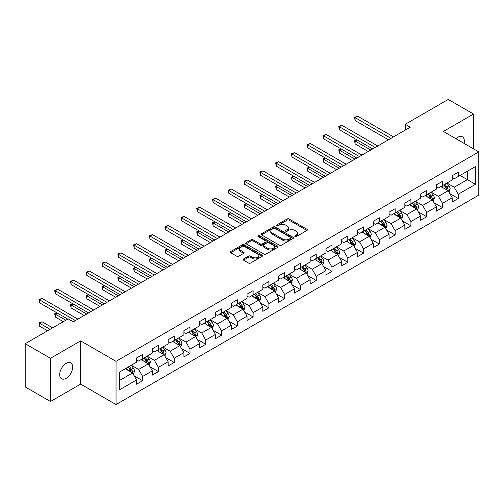 <?xml version="1.0" encoding="UTF-8"?>
<svg xmlns="http://www.w3.org/2000/svg" width="504" height="504" viewBox="0 0 504 504"><rect width="100%" height="100%" fill="white"/><g stroke="black" fill="none" stroke-linecap="round" stroke-linejoin="round"><path stroke-width="0.76" d="M295.023 236.54A0.983 0.567 0 0 0 296.409 236.54L306.961 230.448A1.405 0.813 0 0 0 307.371 229.874A1.405 0.813 0 0 0 306.961 229.301L289.088 218.982A1.405 0.813 0 0 0 287.104 218.982L276.551 225.074A0.983 0.567 0 0 0 276.268 225.477A0.983 0.567 0 0 0 276.551 225.874A0.983 0.567 0 0 0 277.943 225.874L279.31 225.086A4.492 2.596 0 0 1 285.661 225.086L287.154 225.95A4.492 2.596 0 0 1 288.471 227.783A4.492 2.596 0 0 1 287.154 229.616L285.787 230.404A0.983 0.567 0 0 0 285.497 230.807A0.983 0.567 0 0 0 285.787 231.21A0.983 0.567 0 0 0 287.179 231.21L288.54 230.423A4.492 2.596 0 0 1 294.897 230.423L296.383 231.279A4.492 2.596 0 0 1 297.7 233.113A4.492 2.596 0 0 1 296.383 234.946L295.023 235.74A0.983 0.567 0 0 0 294.733 236.137A0.983 0.567 0 0 0 295.023 236.54L295.023 235.74M66.169 378.328A9.154 5.286 120 0 0 72.154 370.257A9.154 5.286 120 0 0 70.749 362.924A9.154 5.286 120 0 0 66.169 363.378A9.154 5.286 120 0 0 60.19 371.442A9.154 5.286 120 0 0 61.589 378.781A9.154 5.286 120 0 0 66.169 378.328M464.039 143.375A9.154 5.286 120 0 0 462.439 136.786A9.154 5.286 120 0 0 457.859 137.233A9.154 5.286 120 0 0 455.931 138.688M243.514 258.999A1.405 0.813 0 0 0 243.098 259.573A1.405 0.813 0 0 0 243.514 260.146L248.529 263.038A1.405 0.813 0 0 0 250.513 263.038L262.231 256.278A1.405 0.813 0 0 0 262.641 255.704A1.405 0.813 0 0 0 262.231 255.131L244.358 244.812A1.405 0.813 0 0 0 242.367 244.812L230.656 251.572A1.405 0.813 0 0 0 230.24 252.145A1.405 0.813 0 0 0 230.656 252.718L236.71 256.215A1.405 0.813 0 0 0 238.694 256.215L243.709 253.323A1.405 0.813 0 0 0 244.125 252.75A1.405 0.813 0 0 0 243.709 252.176L240.704 250.444A3.755 2.167 0 0 1 239.608 248.907A3.755 2.167 0 0 1 241.926 246.903A3.755 2.167 0 0 1 246.021 247.376L257.783 254.167A3.755 2.167 0 0 1 258.886 255.704A3.755 2.167 0 0 1 256.567 257.708A3.755 2.167 0 0 1 252.472 257.235L250.513 256.101A1.405 0.813 0 0 0 248.529 256.101L243.514 258.999L243.514 260.146L248.529 257.273L248.529 256.101M80.634 340.893L50.488 358.294L25.2 343.696L25.2 386.914L50.488 401.512L80.634 384.111L116.04 404.554L116.04 361.33L80.634 340.893L80.634 384.111M473.539 148.856L473.539 114.049L443.394 131.456L478.8 151.893L116.04 361.33M473.539 114.049L448.251 99.445L405.254 124.267L405.254 130.108M25.2 343.696L68.191 318.875L73.25 321.791L410.313 127.191L405.254 124.267M279.405 245.209A1.405 0.813 0 0 0 281.396 245.209L293.108 238.449A1.405 0.813 0 0 0 293.523 237.875A1.405 0.813 0 0 0 293.108 237.302L275.234 226.983A1.405 0.813 0 0 0 273.25 226.983L261.532 233.743A1.405 0.813 0 0 0 261.122 234.316A1.405 0.813 0 0 0 261.532 234.889L279.405 245.209M258.502 236.754A0.983 0.567 0 0 1 259.497 236.893L259.497 235.721L277.673 246.217A1.405 0.813 0 0 1 278.082 246.79A1.405 0.813 0 0 1 277.673 247.363L265.954 254.123A1.405 0.813 0 0 1 263.964 254.123L246.091 243.804L246.091 242.657A1.405 0.813 0 0 0 245.681 243.23A1.405 0.813 0 0 0 246.091 243.804M246.091 242.657L251.105 239.765A1.405 0.813 0 0 1 253.096 239.765L260.341 243.949A1.405 0.813 0 0 0 262.326 243.949L265.652 242.027A1.405 0.813 0 0 0 266.068 241.454A1.405 0.813 0 0 0 265.652 240.881L258.111 236.527A0.983 0.567 0 0 1 257.821 236.124A0.983 0.567 0 0 1 258.426 235.601A0.983 0.567 0 0 1 259.497 235.721M116.04 404.554L478.8 195.117L478.8 151.893M134.203 375.845L142.645 380.722L142.645 376.456L152.359 370.849L152.359 375.115L158.426 371.612L158.426 367.347L168.141 361.74L168.141 366.005L174.208 362.502L174.208 358.237L183.922 352.63L183.922 356.895L189.989 353.392L189.989 349.127L199.697 343.52L199.697 347.785L205.771 344.276L205.771 340.017L215.479 334.41L215.479 338.669L221.552 335.166L221.552 330.901L231.26 325.294L231.26 329.559L237.334 326.056L237.334 321.791L247.042 316.184L247.042 320.45L253.115 316.947L253.115 312.682L262.823 307.075L262.823 311.34L268.897 307.837L268.897 303.572L278.605 297.965L278.605 302.23L284.672 298.721L284.672 294.462L294.386 288.855L294.386 293.114L300.453 289.611L300.453 285.346L310.168 279.739L310.168 284.004L316.235 280.501L316.235 276.236L325.949 270.629L325.949 274.894L332.016 271.391L332.016 267.126L341.731 261.519L341.731 265.784L347.798 262.282L347.798 258.017L357.512 252.409L357.512 256.675L363.579 253.166L363.579 248.907L373.288 243.3L373.288 247.558L379.361 244.056L379.361 239.791L389.069 234.19L389.069 238.449L395.142 234.946L395.142 230.681L404.851 225.074L404.851 229.339L410.924 225.836L410.924 221.571L420.632 215.964L420.632 220.229L426.705 216.726L426.705 212.461L436.414 206.854L436.414 211.119L442.487 207.61L442.487 203.351L452.195 197.744L452.195 202.009L458.262 198.5L458.262 194.242L475.461 184.313L475.461 166.553L467.372 171.228L467.372 179.638L475.461 184.313M142.645 380.722L136.578 384.224L136.578 379.966L119.379 389.894L119.379 372.135L136.578 362.206L136.578 357.947L142.645 354.438L142.645 358.703L152.359 353.096L152.359 348.831L158.426 345.328L158.426 349.593L168.141 343.986L168.141 339.721L174.208 336.218L174.208 340.484L183.922 334.876L183.922 330.611L189.989 327.109L189.989 331.374L199.697 325.767L199.697 321.502L205.771 317.999L205.771 322.258L215.479 316.651L215.479 312.392L221.552 308.883L221.552 313.148L231.26 307.541L231.26 303.276L237.334 299.773L237.334 304.038L247.042 298.431L247.042 294.166L253.115 290.663L253.115 294.928L262.823 289.321L262.823 285.056L268.897 281.553L268.897 285.818L278.605 280.211L278.605 275.946L284.672 272.443L284.672 276.702L294.386 271.095L294.386 266.837L300.453 263.327L300.453 267.593L310.168 261.986L310.168 257.72L316.235 254.218L316.235 258.483L325.949 252.876L325.949 248.611L332.016 245.108L332.016 249.373L341.731 243.766L341.731 239.501L347.798 235.998L347.798 240.263L357.512 234.656L357.512 230.391L363.579 226.888L363.579 231.147L373.288 225.54L373.288 221.281L379.361 217.772L379.361 222.037L389.069 216.43L389.069 212.171L395.142 208.662L395.142 212.927L404.851 207.32L404.851 203.055L410.924 199.553L410.924 203.818L420.632 198.211L420.632 193.946L426.705 190.443L426.705 194.708L436.414 189.101L436.414 184.836L442.487 181.333L442.487 185.592L452.195 179.985L452.195 175.726L458.262 172.217L458.262 176.482L475.461 166.553M141.025 359.636L148.308 363.844L138.6 369.451L131.317 365.243M136.578 359.875L138.6 361.04L142.645 358.703M138.6 369.451L142.645 376.456M148.308 363.844L152.359 370.849M156.807 350.526L164.09 354.734L154.382 360.341L147.099 356.133M152.359 350.759L154.382 351.931L158.426 349.593M154.382 360.341L158.426 367.347M164.09 354.734L168.141 361.74M172.588 341.416L179.871 345.624L170.163 351.231L162.88 347.023M168.141 341.649L170.163 342.821L174.208 340.484M170.163 351.231L174.208 358.237M179.871 345.624L183.922 352.63M188.37 332.306L195.653 336.508L185.944 342.115L178.662 337.913M183.922 332.539L185.944 333.705L189.989 331.374M185.944 342.115L189.989 349.127M195.653 336.508L199.697 343.52M204.151 323.196L211.434 327.398L201.726 333.005L194.437 328.803M199.697 323.429L201.726 324.595L205.771 322.258M201.726 333.005L205.771 340.017M211.434 327.398L215.479 334.41M219.933 314.087L227.216 318.289L217.507 323.896L210.218 319.687M215.479 314.32L217.507 315.485L221.552 313.148M217.507 323.896L221.552 330.901M227.216 318.289L231.26 325.294M235.714 304.97L242.997 309.179L233.283 314.786L226 310.577M231.26 305.204L233.283 306.375L237.334 304.038M233.283 314.786L237.334 321.791M242.997 309.179L247.042 316.184M251.496 295.861L258.779 300.069L249.064 305.676L241.781 301.468M247.042 296.094L249.064 297.266L253.115 294.928M249.064 305.676L253.115 312.682M258.779 300.069L262.823 307.075M267.277 286.751L274.56 290.953L264.846 296.56L257.563 292.358M262.823 286.984L264.846 288.149L268.897 285.818M264.846 296.56L268.897 303.572M274.56 290.953L278.605 297.965M283.059 277.641L290.342 281.843L280.627 287.45L273.344 283.248M278.605 277.874L280.627 279.04L284.672 276.702M280.627 287.45L284.672 294.462M290.342 281.843L294.386 288.855M298.834 268.531L306.123 272.733L296.409 278.34L289.126 274.138M294.386 268.764L296.409 269.93L300.453 267.593M296.409 278.34L300.453 285.346M306.123 272.733L310.168 279.739M314.616 259.415L321.899 263.623L312.19 269.231L304.907 265.022M310.168 259.648L312.19 260.82L316.235 258.483M312.19 269.231L316.235 276.236M321.899 263.623L325.949 270.629M330.397 250.305L337.68 254.514L327.972 260.121L320.689 255.912M325.949 250.538L327.972 251.71L332.016 249.373M327.972 260.121L332.016 267.126M337.68 254.514L341.731 261.519M346.179 241.196L353.462 245.398L343.753 251.005L336.47 246.803M341.731 241.429L343.753 242.594L347.798 240.263M343.753 251.005L347.798 258.017M353.462 245.398L357.512 252.409M361.96 232.086L369.243 236.288L359.535 241.895L352.252 237.693M357.512 232.319L359.535 233.484L363.579 231.147M359.535 241.895L363.579 248.907M369.243 236.288L373.288 243.3M377.742 222.976L385.024 227.178L375.316 232.785L368.027 228.583M373.288 223.209L375.316 224.374L379.361 222.037M375.316 232.785L379.361 239.791M385.024 227.178L389.069 234.19M393.523 213.86L400.806 218.068L391.098 223.675L383.809 219.467M389.069 214.093L391.098 215.265L395.142 212.927M391.098 223.675L395.142 230.681M400.806 218.068L404.851 225.074M409.305 204.75L416.587 208.958L406.873 214.565L399.59 210.357M404.851 204.983L406.873 206.155L410.924 203.818M406.873 214.565L410.924 221.571M416.587 208.958L420.632 215.964M425.086 195.64L432.369 199.842L422.654 205.449L415.372 201.247M420.632 195.873L422.654 197.039L426.705 194.708M422.654 205.449L426.705 212.461M432.369 199.842L436.414 206.854M440.868 186.53L448.151 190.732L438.436 196.339L431.153 192.137M436.414 186.763L438.436 187.929L442.487 185.592M438.436 196.339L442.487 203.351M448.151 190.732L452.195 197.744M460.083 175.43L467.372 179.638L454.217 187.23L446.935 183.028M452.195 177.654L454.217 178.819L458.262 176.482M454.217 187.23L458.262 194.242M50.488 358.294L50.488 401.512M119.379 380.545L132.533 372.954L125.244 368.752M132.533 372.954L136.578 379.966M449.82 193.624L458.262 198.5M434.039 202.734L442.487 207.61M418.257 211.85L426.705 216.726M402.476 220.96L410.924 225.836M386.694 230.07L395.142 234.946M370.913 239.179L379.361 244.056M355.131 248.289L363.579 253.166M339.349 257.405L347.798 262.282M323.568 266.515L332.016 271.391M307.793 275.625L316.235 280.501M292.011 284.735L300.453 289.611M276.23 293.845L284.672 298.721M260.448 302.961L268.897 307.837M244.667 312.071L253.115 316.947M228.885 321.18L237.334 326.056M213.104 330.29L221.552 335.166M197.322 339.4L205.771 344.276M181.541 348.516L189.989 353.392M165.759 357.626L174.208 362.502M149.978 366.736L158.426 371.612M295.413 236.678L296.383 236.118A4.492 2.596 0 0 0 297.7 234.284L297.7 233.113M288.471 227.783L288.471 228.948A4.492 2.596 0 0 1 287.154 230.788L286.178 231.349M306.942 230.46L289.088 220.154A1.405 0.813 0 0 0 287.104 220.154L276.948 226.012M293.089 238.455L275.234 228.148A1.405 0.813 0 0 0 273.25 228.148L261.551 234.902L261.532 233.743M290.625 238.272A0.983 0.567 0 0 0 290.915 237.875A0.983 0.567 0 0 0 290.625 237.472L274.938 228.413A0.983 0.567 0 0 0 273.546 228.413L272.11 229.244A4.492 2.596 0 0 0 270.793 231.078A4.492 2.596 0 0 0 272.11 232.911L282.832 239.104A4.492 2.596 0 0 0 289.189 239.104L290.625 238.272L290.625 239.444A0.983 0.567 0 0 0 290.915 239.041L290.915 237.875M270.793 231.078L270.793 232.249A4.492 2.596 0 0 0 272.11 234.083L272.11 232.911M290.625 239.444L289.189 240.276A4.492 2.596 0 0 1 282.832 240.276L272.11 234.083M246.109 243.816L251.105 240.931L251.105 239.765M266.068 241.454L266.068 242.626A1.405 0.813 0 0 1 265.652 243.199L262.326 245.12A1.405 0.813 0 0 1 260.341 245.12L253.096 240.931A1.405 0.813 0 0 0 251.105 240.931M259.497 236.893L277.654 247.369M267.863 248.289A3.755 2.167 0 0 0 271.958 248.762A3.755 2.167 0 0 0 274.277 246.758A3.755 2.167 0 0 0 273.174 245.227L269.029 242.833A1.405 0.813 0 0 0 267.044 242.833L263.718 244.749A1.405 0.813 0 0 0 263.308 245.322A1.405 0.813 0 0 0 263.718 245.895L267.863 248.289L267.863 249.461A3.755 2.167 0 0 0 271.958 249.927A3.755 2.167 0 0 0 274.277 247.924L274.277 246.758M263.308 245.322L263.308 246.494A1.405 0.813 0 0 0 263.718 247.067L263.718 245.895M267.863 249.461L263.718 247.067M258.886 255.704L258.886 256.87A3.755 2.167 0 0 1 256.567 258.873A3.755 2.167 0 0 1 252.472 258.401L250.513 257.273A1.405 0.813 0 0 0 248.529 257.273M239.608 248.907L239.608 250.078A3.755 2.167 0 0 0 240.704 251.609L240.704 250.444M243.69 253.336L240.704 251.609M262.212 256.284L244.358 245.977A1.405 0.813 0 0 0 242.367 245.977L230.674 252.731M448.951 192.118L450.154 189.088A3.793 2.186 -120 0 0 448.944 185.856L446.853 183.072M443.211 187.885L441.794 185.995M357.034 139.879L355.112 140.994L355.112 143.911L368.235 151.483M447.565 190.399L448.106 189.246A3.793 2.186 -120 0 0 447.016 186.971L444.931 184.181M443.98 184.729L446.298 187.822A1.934 1.115 60 0 1 446.651 188.408L448.106 189.246M443.715 184.88L445.807 187.671A3.793 2.186 60 0 1 446.891 189.951M355.112 143.911L354.558 140.673L370.761 150.028M354.558 140.673L356.813 139.753M390.991 138.348L355.112 117.627L357.638 116.172L393.523 136.886M388.464 139.803L355.112 120.55L355.112 117.627L354.558 117.306L357.638 116.172M355.112 120.55L354.558 117.306M433.169 201.228L434.372 198.198A3.793 2.186 -120 0 0 433.163 194.972L431.071 192.181M427.43 196.995L426.012 195.105M341.252 148.995L339.331 150.104L339.331 153.021L352.454 160.6M431.783 199.508L432.325 198.362A3.793 2.186 -120 0 0 431.241 196.081L429.15 193.29M428.198 193.838L430.517 196.932A1.934 1.115 60 0 1 430.87 197.518L432.325 198.362M427.934 193.996L430.025 196.781A3.793 2.186 60 0 1 431.109 199.061M339.331 153.021L338.776 149.782L354.98 159.138M338.776 149.782L341.032 148.863M417.388 210.338L418.591 207.308A3.793 2.186 -120 0 0 417.381 204.082L415.29 201.291M411.655 206.104L410.231 204.214M325.471 158.105L323.549 159.214L323.549 162.137L336.672 169.709M416.002 208.618L416.543 207.472A3.793 2.186 -120 0 0 415.46 205.191L413.368 202.406M412.417 202.954L414.735 206.042A1.934 1.115 60 0 1 415.088 206.627L416.543 207.472M412.159 203.106L414.244 205.89A3.793 2.186 60 0 1 415.327 208.171M323.549 162.137L322.995 158.892L339.198 168.248M322.995 158.892L325.25 157.972M375.215 147.458L339.331 126.743L341.863 125.282L377.742 145.996M372.683 148.919L339.331 129.66L339.331 126.743L338.776 126.422L341.863 125.282M339.331 129.66L338.776 126.422M359.434 156.568L323.549 135.853L326.082 134.392L361.96 155.106M356.901 158.029L323.549 138.77L323.549 135.853L322.995 135.532L326.082 134.392M323.549 138.77L322.995 135.532M401.606 219.454L402.809 216.418A3.793 2.186 -120 0 0 401.6 213.192L399.508 210.407M395.873 215.221L394.456 213.324M309.689 167.215L307.768 168.323L307.768 171.247L320.891 178.819M400.22 217.728L400.762 216.581A3.793 2.186 -120 0 0 399.678 214.301L397.587 211.516M396.642 212.064L398.954 215.158A1.934 1.115 60 0 1 399.307 215.743L400.762 216.581M396.377 212.216L398.462 215A3.793 2.186 60 0 1 399.546 217.281M307.768 171.247L307.213 168.002L323.417 177.358M307.213 168.002L309.469 167.089M385.825 228.564L387.028 225.534A3.793 2.186 -120 0 0 385.818 222.302L383.727 219.517M380.092 224.33L378.674 222.434M293.908 176.324L291.986 177.433L291.986 180.356L305.109 187.929M384.439 226.838L384.98 225.691A3.793 2.186 -120 0 0 383.897 223.411L381.805 220.626M380.86 221.174L383.172 224.267A1.934 1.115 60 0 1 383.525 224.853L384.98 225.691M380.596 221.325L382.681 224.116A3.793 2.186 60 0 1 383.764 226.397M291.986 180.356L291.432 177.112L307.635 186.474M291.432 177.112L293.687 176.198M370.043 237.674L371.246 234.643A3.793 2.186 -120 0 0 370.037 231.412L367.951 228.627M364.31 233.44L362.893 231.544M278.132 185.434L276.205 186.549L276.205 189.466L289.327 197.039M368.657 235.948L369.199 234.801A3.793 2.186 -120 0 0 368.115 232.527L366.024 229.736M365.079 230.284L367.391 233.377A1.934 1.115 60 0 1 367.744 233.963L369.199 234.801M364.814 230.435L366.899 233.226A3.793 2.186 60 0 1 367.983 235.507M276.205 189.466L275.65 186.228L291.854 195.583M275.65 186.228L277.906 185.308M343.652 165.677L307.768 144.963L310.3 143.501L346.179 164.216M341.12 167.139L307.768 147.88L307.768 144.963L307.213 144.642L310.3 143.501M307.768 147.88L307.213 144.642M327.871 174.787L291.986 154.073L294.519 152.611L330.397 173.332M325.338 176.249L291.986 156.996L291.986 154.073L291.432 153.752L294.519 152.611M291.986 156.996L291.432 153.752M312.089 183.903L276.205 163.183L278.737 161.727L314.616 182.442M309.557 185.359L276.205 166.106L276.205 163.183L275.65 162.861L278.737 161.727M276.205 166.106L275.65 162.861M354.262 246.784L355.465 243.753A3.793 2.186 -120 0 0 354.255 240.528L352.17 237.737M348.529 242.55L347.111 240.66M262.351 194.55L260.429 195.659L260.429 198.576L273.546 206.155M352.876 245.064L353.417 243.917A3.793 2.186 -120 0 0 352.334 241.637L350.249 238.846M349.297 239.394L351.616 242.487A1.934 1.115 60 0 1 351.962 243.073L353.417 243.917M349.033 239.551L351.118 242.336A3.793 2.186 60 0 1 352.208 244.616M260.429 198.576L259.869 195.338L276.079 204.693M259.869 195.338L262.124 194.418M296.308 193.013L260.429 172.299L262.956 170.837L298.834 191.552M293.782 194.475L260.429 175.216L260.429 172.299L259.869 171.977L262.956 170.837M260.429 175.216L259.869 171.977M338.48 255.893L339.683 252.863A3.793 2.186 -120 0 0 338.474 249.637L336.389 246.847M332.747 251.66L331.33 249.77M246.569 203.66L244.648 204.769L244.648 207.692L257.764 215.265M337.094 254.173L337.636 253.027A3.793 2.186 -120 0 0 336.552 250.746L334.467 247.955M333.516 248.51L335.834 251.597A1.934 1.115 60 0 1 336.181 252.183L337.636 253.027M333.251 248.661L335.336 251.446A3.793 2.186 60 0 1 336.426 253.726M244.648 207.692L244.087 204.448L260.297 213.803M244.087 204.448L246.343 203.528M280.526 202.123L244.648 181.409L247.174 179.947L283.059 200.661M278 203.584L244.648 184.325L244.648 181.409L244.087 181.087L247.174 179.947M244.648 184.325L244.087 181.087M322.699 265.01L323.902 261.973A3.793 2.186 -120 0 0 322.692 258.747L320.607 255.963M316.966 260.776L315.548 258.88M230.788 212.77L228.866 213.879L228.866 216.802L241.983 224.374M321.313 263.283L321.854 262.137A3.793 2.186 -120 0 0 320.771 259.856L318.685 257.072M317.734 257.62L320.053 260.713A1.934 1.115 60 0 1 320.399 261.299L321.854 262.137M317.47 257.771L319.561 260.555A3.793 2.186 60 0 1 320.645 262.836M228.866 216.802L228.306 213.557L244.516 222.913M228.306 213.557L230.567 212.644M264.745 211.233L228.866 190.518L231.393 189.057L267.277 209.771M262.219 212.694L228.866 193.435L228.866 190.518L228.306 190.197L231.393 189.057M228.866 193.435L228.306 190.197M306.917 274.119L308.12 271.089A3.793 2.186 -120 0 0 306.911 267.857L304.826 265.072M301.184 269.886L299.767 267.989M215.006 221.88L213.085 222.988L213.085 225.912L226.202 233.484M305.531 272.393L306.079 271.247A3.793 2.186 -120 0 0 304.989 268.966L302.904 266.181M301.953 266.729L304.271 269.823A1.934 1.115 60 0 1 304.618 270.409L306.079 271.247M301.688 266.881L303.78 269.672A3.793 2.186 60 0 1 304.863 271.946M213.085 225.912L212.531 222.667L228.734 232.023M212.531 222.667L214.786 221.754M248.963 220.343L213.085 199.628L215.611 198.167L251.496 218.887M246.437 221.804L213.085 202.551L213.085 199.628L212.531 199.307L215.611 198.167M213.085 202.551L212.531 199.307M291.136 283.229L292.339 280.199A3.793 2.186 -120 0 0 291.129 276.967L289.044 274.182M285.403 278.995L283.985 277.099M199.225 230.989L197.303 232.105L197.303 235.022L210.42 242.594M289.756 281.503L290.298 280.356A3.793 2.186 -120 0 0 289.208 278.076L287.123 275.291M286.171 275.839L288.49 278.933A1.934 1.115 60 0 1 288.842 279.518L290.298 280.356M285.907 275.99L287.998 278.781A3.793 2.186 60 0 1 289.082 281.062M197.303 235.022L196.749 231.783L212.953 241.139M196.749 231.783L199.004 230.863M233.182 229.459L197.303 208.738L199.83 207.283L235.714 227.997M230.656 230.914L197.303 211.661L197.303 208.738L196.749 208.417L199.83 207.283M197.303 211.661L196.749 208.417M275.36 292.339L276.564 289.309A3.793 2.186 -120 0 0 275.354 286.083L273.262 283.292M269.621 288.105L268.204 286.215M183.443 240.106L181.522 241.214L181.522 244.131L194.645 251.71M273.974 290.619L274.516 289.472A3.793 2.186 -120 0 0 273.426 287.192L271.341 284.401M270.39 284.949L272.708 288.042A1.934 1.115 60 0 1 273.061 288.628L274.516 289.472M270.125 285.106L272.217 287.891A3.793 2.186 60 0 1 273.3 290.172M181.522 244.131L180.968 240.893L197.171 250.249M180.968 240.893L183.223 239.973M217.4 238.568L181.522 217.854L184.048 216.392L219.933 237.107M214.874 240.03L181.522 220.771L181.522 217.854L180.968 217.533L184.048 216.392M181.522 220.771L180.968 217.533M259.579 301.449L260.782 298.418A3.793 2.186 -120 0 0 259.573 295.193L257.481 292.402M253.846 297.215L252.422 295.325M167.662 249.215L165.74 250.324L165.74 253.241L178.863 260.82M258.193 299.729L258.735 298.582A3.793 2.186 -120 0 0 257.651 296.302L255.559 293.511M254.608 294.065L256.927 297.152A1.934 1.115 60 0 1 257.279 297.738L258.735 298.582M254.344 294.216L256.435 297.001A3.793 2.186 60 0 1 257.519 299.281M165.74 253.241L165.186 250.003L181.39 259.358M165.186 250.003L167.441 249.083M201.625 247.678L165.74 226.964L168.273 225.502L204.151 246.217M199.093 249.14L165.74 229.881L165.74 226.964L165.186 226.643L168.273 225.502M165.74 229.881L165.186 226.643M243.797 310.565L245.001 307.528A3.793 2.186 -120 0 0 243.791 304.303L241.7 301.518M238.064 306.331L236.641 304.435M151.88 258.325L149.959 259.434L149.959 262.357L163.082 269.93M242.411 308.839L242.953 307.692A3.793 2.186 -120 0 0 241.87 305.411L239.778 302.627M238.827 303.175L241.145 306.262A1.934 1.115 60 0 1 241.498 306.854L242.953 307.692M238.568 303.326L240.654 306.111A3.793 2.186 60 0 1 241.737 308.391M149.959 262.357L149.405 259.113L165.608 268.468M149.405 259.113L151.66 258.199M185.844 256.788L149.959 236.074L152.492 234.612L188.37 255.326M183.311 258.25L149.959 238.991L149.959 236.074L149.405 235.752L152.492 234.612M149.959 238.991L149.405 235.752M228.016 319.675L229.219 316.644A3.793 2.186 -120 0 0 228.01 313.412L225.918 310.628M222.283 315.441L220.865 313.545M136.099 267.435L134.177 268.544L134.177 271.467L147.3 279.04M226.63 317.948L227.172 316.802A3.793 2.186 -120 0 0 226.088 314.521L223.996 311.737M223.052 312.285L225.364 315.378A1.934 1.115 60 0 1 225.716 315.964L227.172 316.802M222.787 312.436L224.872 315.227A3.793 2.186 60 0 1 225.956 317.501M134.177 271.467L133.623 268.223L149.827 277.578M133.623 268.223L135.878 267.309M170.062 265.898L134.177 245.183L136.71 243.722L172.588 264.442M167.53 267.359L134.177 248.107L134.177 245.183L133.623 244.862L136.71 243.722M134.177 248.107L133.623 244.862M212.234 328.784L213.438 325.754A3.793 2.186 -120 0 0 212.228 322.522L210.143 319.738M206.501 324.551L205.084 322.654M120.324 276.545L118.396 277.66L118.396 280.577L131.519 288.149M210.848 327.058L211.39 325.912A3.793 2.186 -120 0 0 210.307 323.631L208.215 320.846M207.27 321.394L209.582 324.488A1.934 1.115 60 0 1 209.935 325.074L211.39 325.912M207.005 321.546L209.091 324.337A3.793 2.186 60 0 1 210.174 326.617M118.396 280.577L117.842 277.339L134.045 286.694M117.842 277.339L120.097 276.419M154.281 275.014L118.396 254.293L120.928 252.838L156.807 273.552M151.748 276.469L118.396 257.216L118.396 254.293L117.842 253.972L120.928 252.838M118.396 257.216L117.842 253.972M196.453 337.894L197.656 334.864A3.793 2.186 -120 0 0 196.447 331.638L194.361 328.847M190.72 333.661L189.302 331.771M104.542 285.661L102.614 286.77L102.614 289.687L115.737 297.266M195.067 336.174L195.609 335.028A3.793 2.186 -120 0 0 194.525 332.747L192.44 329.956M191.488 330.504L193.801 333.598A1.934 1.115 60 0 1 194.153 334.184L195.609 335.028M191.224 330.656L193.309 333.446A3.793 2.186 60 0 1 194.399 335.727M102.614 289.687L102.06 286.448L118.264 295.804M102.06 286.448L104.315 285.529M138.499 284.124L102.614 263.403L105.147 261.948L141.025 282.662M135.967 285.579L102.614 266.326L102.614 263.403L102.06 263.088L105.147 261.948M102.614 266.326L102.06 263.088M180.671 347.004L181.875 343.974A3.793 2.186 -120 0 0 180.665 340.748L178.58 337.957M174.938 342.77L173.521 340.88M88.761 294.771L86.839 295.88L86.839 298.796L99.956 306.375M179.285 345.284L179.827 344.137A3.793 2.186 -120 0 0 178.744 341.857L176.658 339.066M175.707 339.614L178.025 342.707A1.934 1.115 60 0 1 178.372 343.293L179.827 344.137M175.442 339.772L177.528 342.556A3.793 2.186 60 0 1 178.618 344.837M86.839 298.796L86.278 295.558L102.488 304.914M86.278 295.558L88.534 294.638M122.718 293.233L86.839 272.519L89.365 271.058L125.244 291.772M120.191 294.695L86.839 275.436L86.839 272.519L86.278 272.198L89.365 271.058M86.839 275.436L86.278 272.198M164.89 356.12L166.093 353.084A3.793 2.186 -120 0 0 164.884 349.858L162.798 347.067M159.157 351.886L157.739 349.99M72.979 303.881L71.058 304.989L71.058 307.913L84.174 315.485M163.504 354.394L164.046 353.247A3.793 2.186 -120 0 0 162.962 350.967L160.877 348.182M159.925 348.73L162.244 351.817A1.934 1.115 60 0 1 162.59 352.409L164.046 353.247M159.661 348.881L161.746 351.666A3.793 2.186 60 0 1 162.836 353.947M71.058 307.913L70.497 304.668L86.707 314.024M70.497 304.668L72.752 303.755M106.936 302.343L71.058 281.629L73.584 280.167L109.469 300.882M104.41 303.805L71.058 284.546L71.058 281.629L70.497 281.308L73.584 280.167M71.058 284.546L70.497 281.308M149.108 365.23L150.312 362.2A3.793 2.186 -120 0 0 149.102 358.968L147.017 356.183M143.375 360.996L141.958 359.1M57.198 312.99L55.276 314.099L55.276 317.022L63.334 321.678M147.722 363.504L148.264 362.357A3.793 2.186 -120 0 0 147.181 360.076L145.095 357.292M144.144 357.84L146.462 360.933A1.934 1.115 60 0 1 146.809 361.519L148.264 362.357M143.879 357.991L145.971 360.776A3.793 2.186 60 0 1 147.055 363.056M55.276 317.022L54.715 313.778L65.867 320.216M54.715 313.778L56.977 312.864M91.155 311.453L55.276 290.739L57.803 289.277L93.687 309.998M88.628 312.915L55.276 293.662L55.276 290.739L54.715 290.417L57.803 289.277M55.276 293.662L54.715 290.417M133.327 374.34L134.53 371.309A3.793 2.186 -120 0 0 133.321 368.077L131.235 365.293M127.594 370.106L126.176 368.21M52.611 327.865L42.021 321.754L39.495 323.215L39.495 326.132L47.559 330.788M131.941 372.614L132.489 371.467A3.793 2.186 -120 0 0 131.399 369.186L129.314 366.402M128.363 366.95L130.681 370.043A1.934 1.115 60 0 1 131.034 370.629L132.489 371.467M128.098 367.101L130.19 369.892A3.793 2.186 60 0 1 131.273 372.173M39.495 326.132L38.94 322.894L50.085 329.326M38.94 322.894L42.021 321.754M75.373 320.569L39.495 299.849L42.021 298.393L77.906 319.108M67.788 319.108L39.495 302.772L39.495 299.849L38.94 299.527L42.021 298.393M39.495 302.772L38.94 299.527M296.383 236.118L296.383 234.946M285.787 231.21L285.787 230.404M287.154 230.788L287.154 229.616M276.551 225.874L276.551 225.074M287.104 220.154L287.104 218.982M289.088 220.154L289.088 218.982M306.961 230.448L306.961 229.301M273.25 228.148L273.25 226.983M275.234 228.148L275.234 226.983M293.108 238.449L293.108 237.302M282.832 240.276L282.832 239.104M289.189 240.276L289.189 239.104M253.096 240.931L253.096 239.765M260.341 245.12L260.341 243.949M262.326 245.12L262.326 243.949M265.652 243.199L265.652 242.027M277.673 247.363L277.673 246.217M250.513 257.273L250.513 256.101M252.472 258.401L252.472 257.235M243.709 253.323L243.709 252.176M230.656 252.718L230.656 251.572M242.367 245.977L242.367 244.812M244.358 245.977L244.358 244.812M262.231 256.278L262.231 255.131M447.772 190.518L450.129 189.157M447.016 186.971L448.944 185.856M444.32 188.528L445.807 187.671M431.991 199.628L434.347 198.274M431.241 196.081L433.163 194.972M428.545 197.637L430.025 196.781M416.209 208.738L418.566 207.383M415.46 205.191L417.381 204.082M412.763 206.747L414.244 205.89M400.434 217.854L402.784 216.493M399.678 214.301L401.6 213.192M396.982 215.857L398.462 215M384.653 226.964L387.003 225.603M383.897 223.411L385.818 222.302M381.2 224.967L382.681 224.116M368.871 236.074L371.221 234.713M368.115 232.527L370.037 231.412M365.419 234.083L366.899 233.226M353.09 245.183L355.44 243.829M352.334 241.637L354.255 240.528M349.637 243.193L351.118 242.336M337.308 254.293L339.658 252.939M336.552 250.746L338.474 249.637M333.856 252.302L335.336 251.446M321.527 263.409L323.877 262.048M320.771 259.856L322.692 258.747M318.074 261.412L319.561 260.555M305.745 272.519L308.095 271.158M304.989 268.966L306.911 267.857M302.293 270.522L303.78 269.672M289.964 281.629L292.32 280.268M289.208 278.076L291.129 276.967M286.511 279.638L287.998 278.781M274.182 290.739L276.538 289.384M273.426 287.192L275.354 286.083M270.73 288.748L272.217 287.891M258.401 299.849L260.757 298.494M257.651 296.302L259.573 295.193M254.955 297.858L256.435 297.001M242.626 308.965L244.976 307.604M241.87 305.411L243.791 304.303M239.173 306.968L240.654 306.111M226.844 318.074L229.194 316.714M226.088 314.521L228.01 313.412M223.392 316.077L224.872 315.227M211.063 327.184L213.412 325.823M210.307 323.631L212.228 322.522M207.61 325.193L209.091 324.337M195.281 336.294L197.631 334.94M194.525 332.747L196.447 331.638M191.829 334.303L193.309 333.446M179.5 345.404L181.849 344.049M178.744 341.857L180.665 340.748M176.047 343.413L177.528 342.556M163.718 354.514L166.068 353.159M162.962 350.967L164.884 349.858M160.266 352.523L161.746 351.666M147.937 363.63L150.287 362.269M147.181 360.076L149.102 358.968M144.484 361.633L145.971 360.776M132.155 372.739L134.505 371.379M131.399 369.186L133.321 368.077M128.703 370.749L130.19 369.892"/></g></svg>
